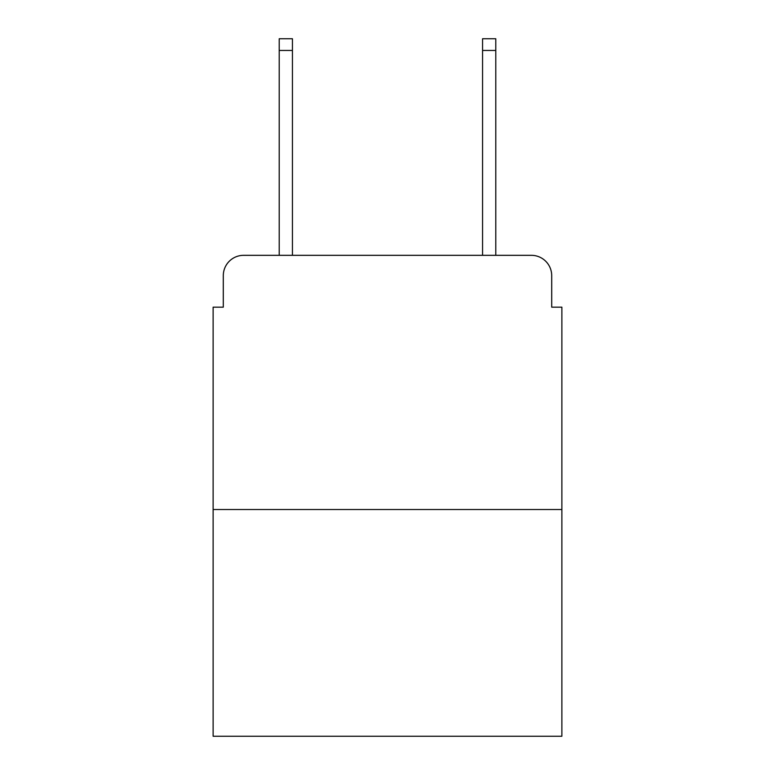 <?xml version="1.0" encoding="UTF-8"?>
<svg xmlns="http://www.w3.org/2000/svg" width="775" height="775" viewBox="0 0 775 775"><rect width="100%" height="100%" fill="white"/><g stroke="black" fill="none" stroke-linecap="round" stroke-linejoin="round"><path stroke-width="1.16" d="M223.297 275.658L223.297 307.171L223.297 275.658A20.334 20.334 0 0 1 243.631 255.324L279.213 255.324L279.213 38.75L292.437 38.75L292.437 255.324L308.188 255.324M561.875 509.514L213.125 509.514L213.125 736.25L561.875 736.25L561.875 307.171L551.703 307.171L551.703 275.658A20.334 20.334 0 0 0 531.369 255.324L243.631 255.324M213.125 509.514L213.125 307.171L223.297 307.171M466.812 255.324L482.563 255.324L482.563 38.75L495.787 38.75L495.787 255.324L531.369 255.324M551.703 307.171L551.703 275.658M279.213 50.443L292.437 50.443M495.787 50.443L482.563 50.443"/></g></svg>
